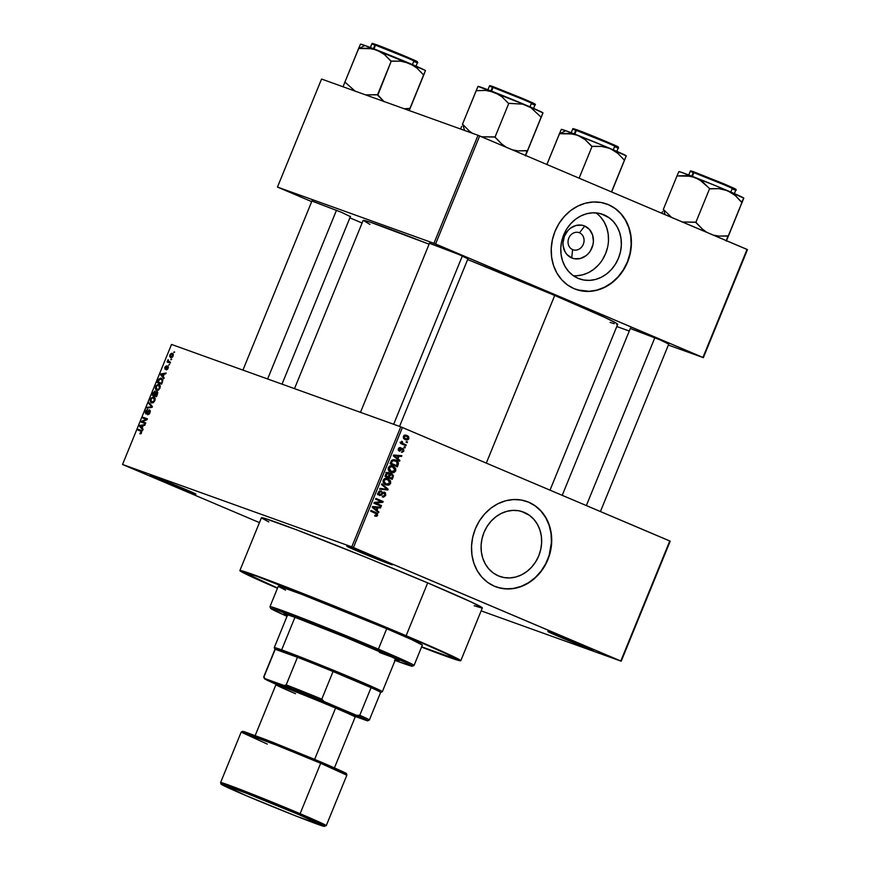 <?xml version="1.0" encoding="UTF-8"?>
<svg xmlns="http://www.w3.org/2000/svg" width="870" height="870" viewBox="0 0 870 870"><rect width="100%" height="100%" fill="white"/><g stroke="black" fill="none" stroke-linecap="round" stroke-linejoin="round"><path stroke-width="1.3" d="M559.127 636.677A24.643 0.598 22.2 0 1 547.85 631.489A24.643 0.598 22.2 0 1 582.171 644.953L547.882 631.566L580.627 645.464L593.427 650.064L582.171 644.953A24.643 0.598 22.2 0 1 593.46 650.107A24.643 0.598 22.2 0 1 582.139 646.062A24.643 0.598 22.2 0 1 559.127 636.677L559.997 635.894L559.127 636.677M161.592 480.729A24.643 0.598 22.2 0 1 150.314 475.542A24.643 0.598 22.2 0 1 184.636 489.005L150.336 475.618L186.887 491.006L195.88 494.116L184.636 489.005A24.643 0.598 22.2 0 1 195.924 494.16A24.643 0.598 22.2 0 1 184.603 490.114A24.643 0.598 22.2 0 1 161.592 480.729L162.451 479.946L161.592 480.729M358.092 551.352A24.643 0.598 22.2 0 1 346.815 546.175A24.643 0.598 22.2 0 1 381.136 559.638L346.836 546.251L383.398 561.629L392.381 564.739L381.136 559.638A24.643 0.598 22.2 0 1 392.424 564.793A24.643 0.598 22.2 0 1 381.103 560.737A24.643 0.598 22.2 0 1 358.092 551.352L358.951 550.579L358.092 551.352M579.474 232.801A9.081 7.873 109.8 0 0 568.795 238.13A9.081 7.873 109.8 0 0 572.623 249.603L571.699 257.922A17.226 14.942 -70.2 0 1 564.445 236.14A17.226 14.942 -70.2 0 1 584.716 226.037L579.474 232.801L578.757 232.54L579.474 232.801A9.081 7.873 -70.2 0 1 583.389 244.078A9.081 7.873 -70.2 0 1 572.982 249.744A9.081 7.873 -70.2 0 1 572.623 249.603A9.081 7.873 -70.2 0 1 568.708 238.336A9.081 7.873 -70.2 0 1 579.115 232.66A9.081 7.873 -70.2 0 1 579.474 232.801L584.716 226.037L589.479 229.495L592.535 234.846L593.416 241.273L592.97 244.6L590.436 250.821L588.435 253.475L586.032 255.693L580.442 258.477L574.515 258.76L571.699 257.922L566.936 254.475L565.152 251.995L563.151 245.982L562.999 242.686L564.445 236.14L567.979 230.485L570.383 228.266L575.973 225.482L581.899 225.21L584.716 226.037A17.226 14.942 -70.2 0 1 591.97 247.819A17.226 14.942 -70.2 0 1 571.699 257.922L572.623 249.603A9.081 7.873 109.8 0 0 583.302 244.285A9.081 7.873 109.8 0 0 579.474 232.801M604.019 214.868L601.279 213.889L609.109 217.75L613.513 221.73L617.058 226.678L619.592 232.388L621.039 238.641L621.332 245.199L620.462 251.821L618.461 258.227L615.416 264.197L611.425 269.493L606.651 273.909L601.279 277.269L595.515 279.455L589.588 280.368L583.705 279.999L578.115 278.335A34.289 29.754 -70.2 0 1 563.358 235.759A34.289 29.754 -70.2 0 1 602.66 214.335A34.289 29.754 -70.2 0 1 604.019 214.868A34.289 29.754 -70.2 0 1 618.777 257.455A34.289 29.754 -70.2 0 1 579.463 278.868A34.289 29.754 -70.2 0 1 578.115 278.335L573.015 275.464L568.61 271.473L565.076 266.535L562.531 260.826L561.085 254.562L560.791 248.004L561.661 241.392L563.662 234.976L566.718 229.006L570.709 223.72L575.483 219.305L580.845 215.945L586.608 213.759L592.546 212.835L598.419 213.204L604.019 214.868M575.831 289.362A45.392 39.389 109.8 0 0 627.77 260.902A45.392 39.389 109.8 0 0 608.206 204.591L608.456 204.678A45.392 39.389 -70.2 0 1 627.988 261.054A45.392 39.389 -70.2 0 1 575.951 289.405A45.392 39.389 -70.2 0 1 574.167 288.699L581.573 290.895L589.349 291.396L597.201 290.178L604.835 287.285L611.936 282.826L618.255 276.986L623.54 269.983L627.574 262.087L630.228 253.594L631.381 244.84L630.989 236.151L629.075 227.864L625.715 220.317L621.028 213.77L615.199 208.485L608.456 204.678L601.05 202.482L593.264 201.992L585.412 203.21L577.789 206.103L570.676 210.551L564.358 216.391L559.084 223.394L555.038 231.3L552.385 239.794L551.243 248.548L551.623 257.237L553.537 265.513L556.898 273.071L561.585 279.618L567.414 284.892L574.167 288.699A45.392 39.389 -70.2 0 1 554.625 232.333A45.392 39.389 -70.2 0 1 606.662 203.982A45.392 39.389 -70.2 0 1 608.456 204.678L608.206 204.591A45.392 39.389 109.8 0 0 606.531 203.928M498.412 575.896A34.289 29.754 -70.2 0 1 483.655 533.31A34.289 29.754 -70.2 0 1 522.957 511.886A34.289 29.754 -70.2 0 1 524.316 512.419L521.576 511.44L529.406 515.301L533.81 519.281L537.356 524.229L539.9 529.939L541.336 536.192L541.629 542.749L540.759 549.372L538.758 555.778L535.713 561.748L531.722 567.044L526.948 571.459L521.576 574.82L515.812 577.006L509.885 577.93L504.002 577.549L498.412 575.896L493.312 573.015L488.907 569.024L485.373 564.086L482.828 558.377L481.382 552.124L481.088 545.555L481.958 538.943L483.959 532.527L487.015 526.557L491.006 521.271L495.78 516.856L501.142 513.496L506.905 511.31L512.843 510.385L518.716 510.755L524.316 512.419A34.289 29.754 -70.2 0 1 539.074 555.006A34.289 29.754 -70.2 0 1 499.761 576.418A34.289 29.754 -70.2 0 1 498.412 575.896M496.128 586.913A45.392 39.389 109.8 0 0 548.067 558.453A45.392 39.389 109.8 0 0 528.503 502.142L528.753 502.229A45.392 39.389 -70.2 0 1 548.285 558.605A45.392 39.389 -70.2 0 1 496.259 586.956A45.392 39.389 -70.2 0 1 494.464 586.25L501.87 588.446L509.646 588.946L517.498 587.729L525.132 584.836L532.233 580.377L538.552 574.537L543.837 567.534L547.872 559.638L550.525 551.145L551.678 542.391L551.286 533.701L549.372 525.426L546.012 517.867L541.325 511.321L535.496 506.046L528.753 502.229L521.347 500.032L513.561 499.543L505.709 500.761L498.086 503.654L490.974 508.102L484.655 513.942L479.381 520.945L475.335 528.851L472.693 537.345L471.54 546.099L471.921 554.788L473.835 563.064L477.195 570.622L481.882 577.169L487.711 582.443L494.464 586.25A45.392 39.389 -70.2 0 1 474.933 529.884A45.392 39.389 -70.2 0 1 526.959 501.533A45.392 39.389 -70.2 0 1 528.753 502.229L528.503 502.142A45.392 39.389 109.8 0 0 526.828 501.49M630.326 328.436L659.917 339.811L631.25 328.871M429.497 243.198L459.088 254.584L430.411 243.643M311.96 200.959L341.551 212.334L312.874 201.394M277.519 588.153A114.764 2.784 22.2 0 1 244.133 572.242A114.764 2.784 22.2 0 1 404.006 634.948L440.894 651.01L456.402 658.731L450.747 657.589L421.591 646.954A114.764 2.784 22.2 0 0 456.587 658.938L456.587 658.938A114.764 2.784 22.2 0 0 404.006 634.948L323.433 601.779L264.317 578.811L246.982 572.808L244.252 572.569L277.519 588.153M460.785 660.732L482.339 607.923A119.31 2.893 -157.8 0 0 427.681 582.9L406.127 635.709A119.31 2.893 22.2 0 1 460.785 660.732A119.31 2.893 22.2 0 1 421.537 647.084L450.682 657.883L460.708 660.787L449.692 654.805L406.127 635.709L427.681 582.9L365.313 557.039L296.844 529.939L264.447 518.303L261.609 518.052L268.819 521.935M616.504 324.282L617.602 324.369L616.123 323.064L604.9 317.474L554.712 295.474L486.308 463.09L554.712 295.474L467.647 259.532A137.46 3.339 -157.8 0 1 554.712 295.474A137.46 3.339 -157.8 0 1 617.689 324.303L550.014 490.136M670.204 541.183L621.223 661.211L481.143 610.86L621.223 661.211L669.78 540.955L620.799 660.993L353.437 547.524L402.418 427.496L670.204 541.183M400.776 426.833L351.784 546.871L122.54 464.471L171.52 344.433L400.776 426.833L669.78 540.955L621.223 661.211L351.784 546.871L353.437 547.524L402.418 427.496L400.776 426.833L171.52 344.433L122.54 464.471L351.784 546.871L400.776 426.833M173.097 356.08L173.239 354.144L171.597 353.274L170.139 354.416L169.65 356.45L170.901 357.711L172.532 357.026L173.097 356.08L172.336 353.361L169.9 354.927L170.629 357.624L173.097 356.08M170.476 362.333L168.301 361.387L168.171 359.625L167.083 361.985L170.172 363.094L170.476 362.333L167.703 360.289L167.888 361.398L167.083 361.985L170.172 363.094L170.476 362.333M168.084 368.347L168.367 366.879L167.66 366.096L165.169 368.336L166.485 365.77L164.745 367.575L165.246 369.304L167.703 366.988L166.333 369.848L167.442 369.402L167.671 368.13L166.333 369.848L168.084 368.347L167.845 366.139L165.3 368.478L166.485 365.77L164.876 367.227L165.05 369.261L167.247 367.031L168.095 368.314M162.483 381.919L162.723 379.32L160.526 378.113L158.851 379.189L157.329 382.626L161.57 384.159L162.483 381.919L161.516 378.254L158.775 379.309L157.329 382.626L161.57 384.159L162.483 381.919M157.416 394.338L157.546 391.87L155.654 392.229L154.621 391.076L152.207 395.176L156.448 396.698L157.416 394.338L157.122 391.565L155.654 392.229L155.099 391.087L153.174 392.805L152.207 395.176L156.448 396.698L157.416 394.349M152.413 406.594L149.151 402.669L148.824 403.473L151.75 406.834L147.258 407.29L146.943 408.084L152.109 407.345L152.413 406.594L149.151 402.669L148.824 403.473L151.75 406.834L147.258 407.29L146.943 408.084L152.109 407.345L152.413 406.594M145.768 422.896L142.365 421.667L147.073 419.677L147.411 418.851L143.169 417.328L142.854 418.089L146.258 419.318L141.538 421.319L141.212 422.135L145.453 423.657L145.768 422.896L141.538 421.319L141.212 422.135L145.453 423.657L145.768 422.896M141.07 433.695L141.973 430.965L138.265 429.334L137.96 430.095L141.397 431.455L139.863 433.782L141.07 433.695L141.386 432.39L139.863 433.782L141.07 433.695M143.148 429.291L142.158 428.181L143.235 425.539L144.768 425.332L145.094 424.527L139.852 425.441L139.526 426.246L142.821 430.095L143.148 429.291L142.158 428.181L143.235 425.539L144.768 425.332L145.094 424.527L139.852 425.441L139.526 426.246L142.821 430.095L143.148 429.291M149.966 412.739L150.336 410.89L149.379 409.868L146.747 413.022L145.921 412.956L147.508 409.422L146.029 410.412L145.225 412.848L146.301 413.924L149.401 410.683L149.422 412.685L147.498 414.762L149.281 413.968L149.966 412.739L149.705 409.922L146.127 413.141L146.986 413.5L146.16 413.152L146.062 411.466L147.759 409.476L145.562 411.314L145.834 413.902L149.401 410.683L149.499 412.5L147.498 414.762L149.966 412.739M153.294 402.712L155.208 399.123L154.61 397.481L153.098 396.905L151.054 398.177L150.151 400.994L151.173 402.777L153.294 402.712L154.86 400.765L155.099 398.34L153.892 397.035L150.51 399.189L151.532 402.94L153.294 402.712M158.416 390.162L160.33 386.584L159.732 384.931L158.22 384.355L156.176 385.627L155.273 388.444L156.295 390.238L158.416 390.162L159.982 388.216L160.221 385.791L159.014 384.486L155.621 386.639L156.654 390.391L158.416 390.162M164.169 377.787L163.168 376.677L164.245 374.035L165.789 373.828L166.116 373.023L160.874 373.937L160.548 374.742L163.843 378.591L164.169 377.787L163.168 376.677L164.245 374.035L165.789 373.828L166.116 373.023L160.874 373.937L160.548 374.742L163.843 378.591L164.169 377.787M169.585 364.508L168.671 365.063L169.574 364.552M171.727 359.277L170.803 359.821L171.727 359.277M174.663 352.078L173.75 352.622L174.663 352.078M259.445 522.609L122.54 464.471L259.445 522.609M407.464 441.927L406.431 441.492L406.116 442.254L407.16 442.689L407.464 441.927L406.431 441.492L406.116 442.254L407.16 442.689L407.464 441.927M405.333 447.169L404.289 446.723L403.984 447.484L405.018 447.93L405.333 447.169L404.289 446.723L403.984 447.484L405.018 447.93L405.333 447.169M399.917 460.437L398.014 458.86L399.091 456.217L401.527 456.478L401.853 455.673L393.61 455.032L393.283 455.837L399.591 461.241L399.917 460.437L397.742 459.664L399.917 460.437L398.014 458.86L399.091 456.217L401.527 456.478L401.853 455.673L393.61 455.032L393.283 455.837L399.591 461.241L399.917 460.437M388.64 470.583L393.729 472.595L395.763 470.887L394.893 470.572L395.763 470.887L395.546 468.223L393.849 467.614L395.546 468.223L393.251 466.363C391.293 465.374 389.651 465.831 388.324 467.723C387.933 470.061 388.803 471.583 390.935 472.29L394.045 472.508L395.763 470.887L395.698 468.517L393.588 466.516L390.565 465.95L388.488 467.364L388.694 470.648L391.261 472.421L393.729 472.595L389.988 471.812M384.181 483.383L388.607 485.145L390.641 483.437L389.771 483.122L390.641 483.437L390.423 480.773L388.727 480.164L390.423 480.773L388.129 478.913C386.171 477.924 384.529 478.38 383.202 480.273C382.822 482.611 383.692 484.133 385.812 484.84L388.923 485.058L390.641 483.437L390.576 481.066L388.466 479.065L385.453 478.5L383.583 479.587L382.974 481.36L383.572 483.198L386.139 484.971L388.607 485.145L384.866 484.362M384.616 492.148L382.419 492.572L380.527 494.736L378.113 494.095L379.69 494.66L379.113 492.735L378.243 492.42L381.136 491.822L379.233 491.137L381.136 491.822L381.354 491.017L378.254 492.398L379.353 495.411L384.322 492.909L384.931 494.986L382.267 496.911L385.747 495.411L385.366 492.648L382.92 492.181L380.092 494.78L379.005 493.018L381.354 491.017L379.581 490.963L378.363 492.159L378.167 494.236L379.722 495.541L381.277 495.215L383.376 492.931L384.681 493.127L384.507 495.672L382.485 496.107L382.267 496.911L383.529 497.14L385.747 495.411L384.877 495.106L385.747 495.411L384.475 492.083M378.896 511.941L376.993 510.364L378.08 507.721L380.516 507.982L380.842 507.177L372.588 506.536L372.262 507.34L378.57 512.745L378.896 511.941L376.721 511.168L378.896 511.941L376.993 510.364L378.08 507.721L380.516 507.982L380.842 507.177L372.588 506.536L372.262 507.34L378.57 512.745L378.896 511.941M374.709 515.975L377.243 515.91L377.406 513.463L371.001 510.429L370.685 511.19L376.764 514.039L376.558 515.236L374.926 515.17L374.709 515.975L376.514 516.291L374.807 515.606L376.645 516.258L377.645 515.279L375.927 512.517L371.001 510.429L370.685 511.19L376.601 513.833L376.808 514.888L374.926 515.17L375.013 516.095M381.506 505.546L375.699 503.077L382.822 502.327L383.159 501.512L375.905 498.423L375.59 499.195L381.408 501.664L374.274 502.414L373.937 503.23L381.19 506.307L381.506 505.546L379.081 504.676L378.82 505.307L379.081 504.676L381.506 505.546L375.699 503.077L382.822 502.327L383.159 501.512L375.905 498.423L375.59 499.195L381.408 501.664L374.274 502.414L373.937 503.23L381.19 506.307L381.506 505.546M388.161 489.244L381.887 483.774L381.56 484.568L387.139 489.31L379.994 488.385L379.679 489.179L387.857 489.995L388.161 489.244L386.193 488.538L388.161 489.244L381.887 483.774L381.56 484.568L387.139 489.31L379.994 488.385L379.679 489.179L387.857 489.995L388.161 489.244M391.978 473.758L389.771 474.052L388.368 472.497L385.91 473.9L384.942 476.281L392.196 479.359L393.457 475.727L391.978 473.758L389.771 474.052L388.803 472.682L387.019 472.573L384.942 476.281L392.196 479.359L393.164 476.988L392.294 476.673L393.164 476.988L391.772 473.682M395.741 460.121L391.565 460.437L390.064 463.732L397.318 466.809L398.34 462.329L396.948 460.774L394.099 459.654L391.663 460.328L390.064 463.732L397.318 466.809L398.232 464.569L397.362 464.254L398.232 464.569C398.71 462.274 397.884 460.796 395.741 460.121L395.284 459.947M402.919 448.441L399.395 450.279L398.21 449.855L399.395 450.279L398.384 448.746L400.407 448.409L398.96 447.887L400.407 448.409L400.624 447.604L398.395 448.735L399.189 451.095L401.581 449.888L400.559 449.518L402.179 449.257L401.092 448.866L402.734 449.268L403.136 450.649L401.418 452.161L403.865 451.019L403.528 448.833L401.81 448.333L399.667 450.323L399.091 449.203L400.624 447.604L399.319 447.637L398.329 448.909L398.286 450.16L399.515 451.193L402.179 449.257L403.049 449.475L403.027 450.867L401.418 452.161L402.321 452.259L403.865 451.019L403.093 450.736L403.865 451.019L402.767 448.387M406.225 444.983L402.701 443.395L402.462 441.721L401.331 441.601L401.788 443.102L400.95 442.743L400.635 443.504L405.909 445.744L406.225 444.983L403.8 444.113L403.539 444.744L403.8 444.113L406.225 444.983L402.462 443.221L401.799 441.188L401.222 441.797L401.788 443.102L400.95 442.743L400.635 443.504L405.909 445.744L406.225 444.983M406.953 435.435L403.408 436.435L405.279 439.72L408.878 438.752L408.617 436.609L406.953 435.435L404.778 435.185L403.365 436.566L403.658 438.545L405.507 439.807L407.736 439.905L408.878 438.752L406.638 435.315M478.021 135.285L433.945 243.317L277.465 187.072L321.552 79.05L478.021 135.285L747.036 249.407L702.949 357.439L435.587 243.97L479.664 135.948L747.461 249.636L703.373 357.657L668.356 345.075L703.373 357.657L747.036 249.407L703.373 357.657L433.945 243.317L435.587 243.97L479.664 135.948L478.021 135.285L321.552 79.05L277.465 187.072L433.945 243.317L478.021 135.285M362.094 223.024L349.881 217.848L362.094 223.024M311.678 201.633L277.465 187.072L311.678 201.633M629.271 331.024L616.786 326.533L629.271 331.024M350.382 216.63L341.551 212.334L350.382 216.63M467.919 258.879L459.088 254.584L467.919 258.879M668.747 344.107L659.917 339.811L668.747 344.107M610.066 322.389L614.198 323.683M294.506 388.64L363.149 220.425A137.46 3.339 -157.8 0 1 429.084 244.198L370.142 222.133L363.236 220.36L369.935 224.395M474.139 605.727L481.317 607.891M482.263 607.978L471.246 601.996L427.681 582.9A119.31 2.893 -157.8 0 0 261.424 517.759L239.87 570.579A119.31 2.893 22.2 0 1 406.127 635.709L332.982 605.487L260.913 577.354L242.893 571.111L239.946 570.513L241.229 571.655L277.465 588.283A119.31 2.893 22.2 0 1 239.87 570.579M497.857 587.467L505.481 588.827L513.343 588.457L521.119 586.391L528.525 582.704L535.267 577.539L541.096 571.079L545.784 563.586L549.144 555.354L551.439 542.304L551.047 533.614L549.133 525.339L545.773 517.78L541.086 511.234L535.257 505.959L528.503 502.142M577.56 289.917L589.11 291.309L596.961 290.091L604.585 287.198L611.697 282.739L618.015 276.899L623.29 269.896L627.335 262L629.978 253.507L631.131 244.753L630.75 236.064L628.836 227.777L625.476 220.23L620.788 213.683L614.959 208.398L608.206 204.591M573.352 275.692A34.289 29.754 109.8 0 0 606.205 252.05A34.289 29.754 109.8 0 0 595.928 212.889L596.254 213.128M576.723 275.757L582.661 274.833L588.424 272.647L593.797 269.287L598.56 264.871M602.551 259.575L605.607 253.605L607.608 247.2M608.478 240.577L608.184 234.019L606.738 227.766L604.193 222.057L600.659 217.108M375.318 513.191L370.946 510.57L375.927 512.517L373.502 511.647L375.296 513.148M376.775 514.964L377.645 515.279L376.775 514.964M378.146 506.971L380.516 507.982L375.568 507.058L378.146 506.971M374.916 509.613L376.993 510.364L374.916 509.613M372.588 506.547L374.698 506.753L372.588 506.547L374.872 507.406L372.577 506.579M374.448 507.362L377.123 507.623L374.698 506.753L377.123 507.623L376.253 509.744L372.436 506.927L377.123 507.623L376.253 509.744L374.209 509.015L376.253 509.744L373.208 507.21L374.448 507.373M375.84 498.564L383.159 501.512L380.723 500.631L380.473 501.261L380.723 500.631L375.84 498.564M381.06 501.696L382.822 502.327L381.06 501.696M374.22 502.545L375.699 503.077L374.22 502.545M374.198 502.599L379.081 504.676L374.198 502.599M384.159 492.855L382.702 492.333M381.799 492.007L384.322 492.909M380.527 494.736L379.69 494.66M377.689 494.715L378.852 494.334M385.443 489.07L387.857 489.995L379.918 488.57L385.443 489.07M385.704 478.043L387.998 479.903M384.747 484.351L386.497 484.177M387.889 479.74L386.367 478.369M384.507 478.511L385.16 478.707M385.366 478.794L389.14 480.49L389.89 482.796L388.629 484.242L386.139 484.079L383.181 480.316L384.051 480.621L386.019 479.294L384.583 478.772L387.792 479.664L389.793 483.078L386.139 484.079L384.29 483.415M390.097 477.673L389.825 478.348L390.097 477.673M390.554 473.595L390.935 474.259M391.021 474.596L390.325 473.367M387.324 473.052L387.074 472.464M386.693 476.281L389.227 477.358L386.693 476.281M385.845 475.923L388.27 476.793L385.236 475.564L386.095 475.868L386.639 474.541L385.78 474.237L386.639 474.541L388.401 473.389L389.107 474.531L388.27 476.793L385.845 475.923M385.856 472.475L388.944 473.802L388.846 475.357L389.727 475.651L388.857 475.335L388.27 476.793L386.095 475.868L387.172 473.552L388.401 473.389M388.205 473.323L386.671 472.769M391.652 478.228L389.118 477.151L389.727 475.651L391.674 474.531L392.555 475.781L391.652 478.228L389.118 477.151L391.087 474.389L392.544 475.564L391.652 478.228M391.478 474.454L389.934 473.9M390.826 465.493L393.12 467.353M389.869 471.801L391.62 471.627M393.012 467.19L391.489 465.82M389.629 465.961L390.282 466.157M390.489 466.244L394.251 467.94L394.915 470.529L393.24 471.844L391.261 471.529L389.173 468.071L391.141 466.744L392.914 467.114L394.915 470.529L391.261 471.529L388.585 470.55M391.261 471.529L389.488 470.311L389.173 468.071L388.303 467.766L389.173 468.071L391.141 466.744L389.706 466.233L392.914 467.114M388.836 470.659L389.412 470.866M395.219 465.124L394.947 465.798L395.219 465.124M394.132 459.654L397.068 461.937L396.774 465.678L390.358 463.014L391.217 463.329L391.772 461.97L390.902 461.665L391.772 461.97L392.359 460.948L391.435 460.611L395.415 460.882L397.612 463.025L396.774 465.678L390.315 463.101L396.774 465.678L391.217 463.329L392.707 460.687L395.643 460.98M395.741 461.133L393.936 459.545M394.643 461.067L392.99 460.012M399.156 455.467L401.527 456.478L396.579 455.554L399.156 455.467M395.937 458.109L398.014 458.86L395.937 458.109M393.599 455.043L395.719 455.249L393.599 455.043M395.458 455.858L393.588 455.075L398.145 456.119L395.719 455.249L398.145 456.119L397.275 458.24L393.447 455.423L398.145 456.119L397.275 458.24L395.23 457.511L397.275 458.24L394.219 455.706L395.469 455.858M402.636 449.235L401.233 448.724M402.179 449.257L402.734 449.268M401.635 449.355L401.342 448.235M400.929 442.797L401.788 443.102L400.929 442.797M401.516 441.384L402.462 441.721L401.516 441.384M401.19 441.895L402.147 442.232L401.19 441.895M401.614 442.917L402.462 443.221L401.614 442.917M400.037 442.351L403.484 443.82L400.787 442.83M405.496 435.087L406.41 436.109M406.453 436.207L405.431 435.043M405.583 438.948L403.386 436.49L406.692 436.229L408.128 438.404L405.583 438.948L404.093 436.957L404.985 436.011L406.366 436.098L408.041 437.295L407.638 439.013L403.419 438.186M404.006 435.25L406.692 436.229M386.139 484.079L384.072 482.382L384.051 480.621L385.432 479.381L387.792 479.664M389.129 473.617L391.674 474.531M392.609 459.86L395.415 460.882M141.31 433.51L140.124 432.999L141.31 433.51M141.397 431.455L141.386 432.39L141.147 430.367L138.265 429.334L137.96 430.095L140.875 431.139M141.908 430.878L138.265 429.334L141.908 430.878M141.081 426.898L139.526 426.246L141.081 426.898M140.875 425.876L139.852 425.441L140.875 425.876M141.767 427.746L140.157 425.941L143.115 425.821L142.245 427.942L140.157 425.941L142.626 425.615L141.767 427.746M145.453 423.657L145.681 423.081L142.365 421.667L147.073 419.677L146.258 419.318L141.538 421.319L145.692 423.081L145.453 423.657M142.854 418.089L147.084 419.666L147.313 419.09L143.169 417.328L142.854 418.089M147.411 418.851L143.169 417.328L147.313 419.09L147.073 419.666L147.411 418.851M148.835 414.435L147.759 413.979L148.835 414.435M150.347 411.086L149.422 410.694L150.347 411.086M146.16 413.152L146.986 413.5M148.574 407.845L147.258 407.29L148.574 407.845M152.032 407.356L150.956 406.899L152.032 407.356M152.348 406.747L151.217 406.268L152.348 406.747M150.358 404.126L148.824 403.473L150.358 404.126M153.566 397.797L154.849 400.798L152.435 402.288L151.075 401.679L150.738 400.504L151.684 398.297L153.566 397.797L154.36 400.591L151.858 402.179L153.218 402.756L151.858 402.179L150.51 399.189L152.467 397.775L155.132 398.46L153.783 397.884M156.448 396.698L156.676 396.144L156.448 396.698M154.284 395.045L156.676 396.144L153.011 394.588L154.86 391.881L155.654 392.218L154.86 391.881L155.708 393.033L155.154 392.794L155.349 393.816L154.284 395.045L156.709 396.078L153.011 394.588L154.784 391.859L154.284 395.045M157.198 393.327L156.807 392.326L156.263 395.763L154.773 395.23L156.045 392.566L157.829 392.762L156.839 392.337L156.752 395.97L154.773 395.23L156.72 396.046L154.773 395.23L156.861 392.348M156.111 386.846L157.59 385.225L158.688 385.247L159.971 388.248L156.97 389.629L156.002 388.836L156.611 385.976L158.688 385.247L159.482 388.042L158.209 389.564L156.97 389.629L156.121 386.813M158.34 390.217L156.97 389.629M161.57 384.148L161.798 383.594L161.57 384.148M158.688 380.69L159.221 379.635L161.2 379.015L162.907 380.027L162.114 379.69L162.429 382.039L161.385 383.213L158.133 382.039L161.798 383.594L158.133 382.039L159.754 379.124L162.114 379.69L161.874 383.42L158.133 382.039L158.688 380.69M161.2 379.015L162.114 379.69M162.092 375.394L160.548 374.742L162.092 375.394M161.896 374.372L160.874 373.937L161.896 374.372M162.777 376.231L161.178 374.437L164.136 374.317L163.266 376.438L161.178 374.437L163.647 374.111L162.777 376.231M167.431 369.424L166.594 369.065L167.431 369.424M168.367 367.249L167.605 366.933L168.367 367.249M166.05 368.793L165.3 368.478L166.05 368.793M166.224 368.565L165.659 368.325L166.224 368.565M166.746 367.749L166.192 367.521L166.746 367.749M170.411 362.507L167.388 361.224L170.411 362.507M170.422 362.475L167.888 361.398L170.422 362.475M168.171 359.625L168.247 360.517L168.171 359.625M168.878 361.757L168.301 361.387M171.716 359.31L171.118 359.06L171.716 359.31M170.933 356.863L169.9 354.927L172.053 354.133L173.358 354.688L172.206 354.199L172.662 355.895L170.846 356.83L172.162 357.385L170.933 356.863L170.324 355.101L172.053 354.133L172.662 355.895L170.933 356.863L172.162 357.385M174.652 352.111L174.054 351.861L174.652 352.111M151.858 402.179L153.207 402.767M398.547 632.979L403.06 634.752L398.547 632.979M287.285 615.699A62.248 1.512 22.2 0 1 283.881 613.741A62.248 1.512 22.2 0 1 370.62 647.726A62.248 1.512 22.2 0 1 399.145 660.776A62.248 1.512 22.2 0 1 395.339 659.797L399.047 660.624L390.63 656.437L343.737 636.535L294.865 617.276L284.414 613.752L287.448 615.775M285.534 590.121L278.411 586.445L280.271 586.608L301.39 594.199L386.715 628.738L378.396 649.14A77.811 1.892 -157.8 0 0 305.718 619.494A77.811 1.892 -157.8 0 0 269.961 606.716L270.679 608.402A76.506 1.86 22.2 0 1 305.827 620.973A76.506 1.86 22.2 0 1 377.297 650.118L378.396 649.14L386.715 628.738A77.811 1.892 -157.8 0 0 278.291 586.25L269.961 606.662A77.811 1.892 22.2 0 1 378.396 649.14A77.811 1.892 22.2 0 1 414.044 665.463L422.363 645.051A77.811 1.892 -157.8 0 0 386.715 628.738L411.727 639.624L422.32 645.094M394.501 660.199L411.695 666.148L405.235 662.364L337.299 633.534L277.16 610.174L271.331 608.369L270.722 608.315L271.549 609.043L287.024 616.319A76.506 1.86 22.2 0 1 270.679 608.402M402.179 634.295L402.179 634.295A110.871 2.697 22.2 0 1 452.987 657.546A110.871 2.697 22.2 0 1 421.645 646.823L450.171 657.046L452.813 657.274L446.625 653.914L410.618 637.884L354.297 614.361L257.074 576.408L248.624 573.787L247.743 573.711L248.94 574.765L277.563 588.033A110.871 2.697 22.2 0 1 247.667 573.765A110.871 2.697 22.2 0 1 402.179 634.295M391.728 656.937A58.355 1.414 22.2 0 1 379.44 652.435M412.315 666.202L414 665.496A77.811 1.892 -157.8 0 0 378.396 649.14L377.297 650.118A76.506 1.86 22.2 0 1 412.315 666.202A76.506 1.86 22.2 0 1 395.089 660.417M391.087 656.719L388.64 655.85M661.809 213.237L662.461 211.595L661.809 213.237M663.277 209.55L676.99 175.925L690.932 176.229L699.219 179.459L709.974 188.855L719.077 188.649L727.733 190.758L735.324 195.554L741.958 202.449L743.807 198.121L728.027 237.01L743.807 198.121L715.76 185.756L681.384 172.303L678.839 171.607L676.99 175.936L678.861 171.597A35.083 0.848 -157.8 0 1 695.25 177.513L702.862 182.037L709.594 188.692L695.869 222.307L709.594 188.692L719.077 188.649L727.733 190.758A35.083 0.848 -157.8 0 0 695.25 177.513L686.495 175.642L676.99 175.925L663.277 209.55A40.27 0.979 22.2 0 1 663.473 209.616A40.27 0.979 -157.8 0 0 663.277 209.55L663.669 209.692A40.27 0.979 -157.8 0 0 663.473 209.616L665.148 214.662L663.473 209.616A40.27 0.979 22.2 0 1 663.669 209.692L663.277 209.54M734.139 194.173L735.803 190.095A24.643 0.598 -157.8 0 0 719.066 182.646A24.643 0.598 -157.8 0 0 693.303 172.434L691.78 176.164L693.303 172.434A24.643 0.598 -157.8 0 0 690.182 171.477L693.303 172.434A0.783 0.674 -70.2 0 1 694.216 171.977L733.16 187.898M728.027 236.999L726.298 241.099L728.027 237.01M726.341 240.859L741.958 202.438L728.244 236.042L718.761 236.085L713.324 235.107L718.761 236.085L727.864 235.879A40.27 0.979 22.2 0 1 728.244 236.053A40.27 0.979 -157.8 0 0 727.864 235.879L726.341 240.859M707.049 232.442L702.514 229.191L695.869 222.307L681.928 222.002L695.478 222.154A40.27 0.979 22.2 0 1 696.261 222.47A40.27 0.979 -157.8 0 0 695.478 222.154L702.514 229.191L707.038 232.442M671.51 217.359L663.669 209.692L671.51 217.359M689.257 176.034L688.551 175.62M733.932 194.173L732.888 193.869M691.4 171.053L694.216 171.977A0.783 0.674 109.8 0 0 693.303 172.434L724.514 184.929C736.531 190.171 739.25 191.574 732.681 189.138L735.803 190.095C736.803 189.801 735.835 189.029 732.899 187.779L694.184 171.956C687.42 169.965 692.313 171.205 690.182 171.477L688.518 175.555M735.335 189.018L733.399 188.529M732.355 188.159C738.717 190.508 736.074 189.149 724.449 184.07L694.216 171.977M743.807 198.099L743.817 198.11A35.083 0.848 -157.8 0 0 743.807 198.099A35.083 0.848 -157.8 0 0 727.733 190.758L735.324 195.554L741.577 202.264L743.698 198.349M654.86 337.69L586.358 505.557L654.86 337.69M393.653 424.277L462.34 255.976L393.653 424.277M267.623 378.983L336.494 210.214L267.623 378.983M274.974 649.346A57.061 1.381 22.2 0 1 275.224 649.281A57.061 1.381 22.2 0 1 282.195 651.521L281.652 649.879A58.355 1.414 -157.8 0 0 274.257 647.661L274.974 649.346M287.676 614.72L274.257 647.617A58.355 1.414 22.2 0 1 281.652 649.879L294.941 617.308L281.652 649.879A58.355 1.414 22.2 0 1 342.682 674.065A58.355 1.414 22.2 0 1 382.321 691.715L395.741 658.818M380.592 692.455L382.289 691.737A58.355 1.414 -157.8 0 0 343.313 674.326A58.355 1.414 -157.8 0 0 281.652 649.879L282.195 651.521A57.061 1.381 22.2 0 1 297.464 657.274L286.197 684.875L284.164 685.527L265.024 678.643L263.958 676.893L275.224 649.281L297.464 657.274A57.061 1.381 22.2 0 1 333.058 671.52L371.055 687.648L333.058 671.52A57.061 1.381 22.2 0 1 371.055 687.648A57.061 1.381 22.2 0 1 380.592 692.455A57.061 1.381 22.2 0 1 380.364 692.455M275.431 684.016L275.431 684.016A55.767 1.348 22.2 0 1 264.415 678.643A55.767 1.348 22.2 0 1 265.024 678.643L275.431 684.016M367.64 720.773L369.326 720.055A57.061 1.381 -157.8 0 0 359.788 715.26A57.061 1.381 22.2 0 1 369.358 720.034L380.625 692.422A57.061 1.381 -157.8 0 0 371.055 687.648L359.788 715.26L356.656 715.336A55.767 1.348 22.2 0 1 367.64 720.773A55.767 1.348 22.2 0 1 367.064 720.708L355.971 716.717L367.064 720.708L362.29 717.88L323.944 701.459L321.791 699.132L333.058 671.52L371.055 687.648L359.788 715.26L356.656 715.336L302.967 692.933L265.024 678.643L263.958 676.893L275.224 649.281A57.061 1.381 -157.8 0 0 274.963 649.314L263.697 676.914A57.061 1.381 22.2 0 1 263.958 676.893A57.061 1.381 -157.8 0 0 263.708 676.958L264.415 678.643M333.058 671.52A57.061 1.381 -157.8 0 0 297.464 657.274L286.197 684.875A57.061 1.381 22.2 0 1 321.791 699.132L333.058 671.52M321.791 699.132A57.061 1.381 -157.8 0 0 286.197 684.875L284.164 685.527A55.767 1.348 22.2 0 1 323.944 701.459L321.791 699.132M241.164 732.127L242.676 731.289L266.079 739.685L320.584 761.87A1.294 0.642 113 0 1 320.682 763.284A1.294 0.642 -67 0 0 320.584 761.87C356.591 777.432 343.465 772.538 346.554 773.811L346.825 775.246L326.25 825.663L300.106 813.689A1.294 0.642 113 0 1 299.019 814.679C313.091 820.584 336.19 830.893 317.496 824.216C297.583 817.017 258.847 801.085 246.852 795.93L295.495 815.821L324.532 826.402L299.019 814.679L245.927 793.038L221.339 784.207L246.852 795.93C232.768 790.025 209.681 779.716 228.375 786.393C248.287 793.592 287.024 809.524 299.019 814.679A1.294 0.642 -67 0 0 300.106 813.689A57.061 1.381 22.2 0 1 326.25 825.663L323.618 826.261C317.746 824.836 275.54 808.143 246.841 795.919L227.342 787.393L221.056 784.164L220.599 782.543A57.061 1.381 22.2 0 1 300.106 813.689L320.682 763.284L346.825 775.246A57.061 1.381 -157.8 0 0 320.682 763.284L300.106 813.689L255.921 795.55L220.599 782.543L241.164 732.127L276.497 745.144L320.682 763.284A57.061 1.381 -157.8 0 0 241.164 732.127L267.308 744.1M340.246 771.831L341.692 771.146L320.562 761.859L265.774 739.565L244.111 731.626L248.265 734.291M334.113 768.656L355.178 717.043L356.841 716.358A44.087 1.066 -157.8 0 0 336.657 707.082L335.57 708.071A42.793 1.044 22.2 0 1 355.156 717.065A42.793 1.044 -157.8 0 0 335.57 708.071L314.635 759.358L335.57 708.071A42.793 1.044 -157.8 0 0 275.931 684.701L254.867 736.324M341.388 772.223L344.705 773.31M344.433 772.484L324.804 763.675M316.071 759.967L271.929 741.969L244.274 731.67M244.535 732.486L248.048 734.193M275.725 683.418L283 685.516L313.613 697.533L345.999 711.105L356.482 716.325M353.122 715.281L349.087 713.824M283.511 687.104L277.748 684.462M336.657 707.082A44.087 1.066 -157.8 0 0 295.474 690.291A44.087 1.066 -157.8 0 0 275.224 683.048L275.931 684.733A42.793 1.044 22.2 0 1 295.593 691.77A42.793 1.044 22.2 0 1 335.57 708.071L336.657 707.082M295.539 693.684A42.793 1.044 22.2 0 1 275.931 684.733M573.395 133.98L577.713 135.263A35.083 0.848 -157.8 0 0 565.75 130.718L559.66 133.762L565.75 130.718L561.302 129.369L559.453 133.697L568.958 133.393L577.713 135.263L585.325 139.787L592.057 146.454L579.115 178.143L592.057 146.454L601.54 146.41L610.196 148.52L617.787 153.305L624.421 160.2L626.269 155.871L611.643 191.955L626.269 155.871L602.377 145.236L565.75 130.718A35.083 0.848 -157.8 0 0 561.324 129.347L546.893 164.474L559.453 133.686L573.395 133.98M575.766 130.185L606.977 142.68C618.994 147.922 621.713 149.325 615.144 146.899L618.265 147.846A24.643 0.598 -157.8 0 0 601.529 140.396A24.643 0.598 -157.8 0 0 575.766 130.185L574.243 133.915L575.766 130.185A24.643 0.598 -157.8 0 0 572.645 129.228L575.766 130.185A0.783 0.674 -70.2 0 1 576.647 129.717A0.783 0.674 109.8 0 0 575.766 130.185M614.818 145.91C621.18 148.27 618.537 146.91 606.912 141.832L576.679 129.728A0.783 0.674 109.8 0 0 576.647 129.717A0.783 0.674 -70.2 0 1 576.679 129.728M611.49 191.889L624.421 160.189L611.49 191.889M616.395 151.924L615.351 151.619M571.721 133.784L571.014 133.371M579.224 130.663L615.623 145.649M617.798 146.78L615.862 146.28M573.863 128.803L574.874 129.097M626.269 155.85L626.28 155.86A35.083 0.848 -157.8 0 0 626.269 155.85A35.083 0.848 -157.8 0 0 610.196 148.52A35.083 0.848 -157.8 0 0 577.713 135.263L585.325 139.787L591.665 146.301L601.54 146.41L610.196 148.52L617.787 153.305L624.421 160.2L626.161 156.1M460.98 127.999L461.622 126.367L460.98 127.999M462.438 124.323L476.162 90.698L485.656 90.415L494.421 92.274L502.033 96.809L508.363 103.312L522.653 104.139L530.885 107.63L541.129 117.211L542.978 112.893L527.187 151.782L542.978 112.893L526.905 105.531L478.011 86.38L462.438 124.323A40.27 0.979 22.2 0 1 462.633 124.388A40.27 0.979 -157.8 0 0 462.438 124.323L462.84 124.453A40.27 0.979 -157.8 0 0 462.633 124.388L464.667 130.489L462.633 124.388A40.27 0.979 22.2 0 1 462.84 124.453L462.448 124.301M533.31 108.946L534.974 104.868A24.643 0.598 -157.8 0 0 518.237 97.407A24.643 0.598 -157.8 0 0 492.474 87.196L490.952 90.926L492.474 87.196A24.643 0.598 -157.8 0 0 489.342 86.25L492.474 87.196A0.783 0.674 -70.2 0 1 493.388 86.739L532.32 102.66M527.198 151.772L525.458 155.871L527.198 151.772M525.513 155.632L541.129 117.2L527.416 150.814L517.922 150.858L512.484 149.868L517.922 150.858L527.024 150.651A40.27 0.979 22.2 0 1 527.416 150.825A40.27 0.979 -157.8 0 0 527.024 150.651L525.513 155.632M506.209 147.204L501.685 143.952L495.041 137.069L508.754 103.465L495.041 137.069L481.099 136.775L494.649 136.916A40.27 0.979 22.2 0 1 495.432 137.242A40.27 0.979 -157.8 0 0 494.649 136.916L501.685 143.952L506.209 147.204M472.812 133.534L469.169 130.968L462.84 124.453L469.169 130.968L472.812 133.534M542.673 112.882L542.978 112.893A35.083 0.848 -157.8 0 0 542.978 112.872A35.083 0.848 -157.8 0 0 526.905 105.531A35.083 0.848 -157.8 0 0 494.421 92.274A35.083 0.848 -157.8 0 0 478.032 86.358L478.032 86.358M488.418 90.795L487.722 90.382M533.092 108.935L532.048 108.641M490.56 85.825L493.388 86.739A0.783 0.674 109.8 0 0 492.474 87.196L523.686 99.691C535.692 104.944 538.41 106.347 531.853 103.911L534.974 104.868C535.974 104.563 535.006 103.791 532.07 102.54L493.355 86.728C486.591 84.738 491.474 85.978 489.342 86.25L487.678 90.328M534.506 103.791L532.56 103.291M531.516 102.921C537.877 105.281 535.246 103.921 523.61 98.843L493.388 86.739M478.011 86.38L476.162 90.708L485.656 90.415L494.421 92.274L502.033 96.809L508.363 103.312L522.653 104.139L530.885 107.63L541.129 117.211L542.858 113.122M409.661 109.522L423.375 75.929L409.65 109.533M372.567 48.753L376.884 50.036A35.083 0.848 -157.8 0 0 364.921 45.49L358.821 48.524L364.921 45.49L360.474 44.142L358.625 48.459L368.119 48.165L376.884 50.036L384.496 54.56L391.217 61.215L377.504 94.83L365.596 94.873L377.112 94.678A40.27 0.979 22.2 0 1 377.895 94.993L391.217 61.215L400.711 61.172L409.368 63.282L416.947 68.078L423.592 74.972L425.441 70.644L423.375 75.929L425.441 70.644L424.386 69.97L364.921 45.49A35.083 0.848 -157.8 0 0 360.495 44.12L344.911 82.063L358.625 48.448L372.567 48.753M374.937 44.957L406.149 57.453C418.155 62.694 420.873 64.097 414.316 61.661L417.437 62.618A24.643 0.598 -157.8 0 0 400.7 55.169A24.643 0.598 -157.8 0 0 374.937 44.957L373.415 48.687L374.937 44.957A24.643 0.598 -157.8 0 0 371.805 44L374.937 44.957A0.783 0.674 -70.2 0 1 375.818 44.479A0.783 0.674 109.8 0 0 374.937 44.957M413.979 60.682C420.34 63.031 417.709 61.672 406.072 56.604L375.851 44.5A0.783 0.674 -70.2 0 1 375.851 44.5L375.786 44.479M355.275 91.296L344.911 82.063L343.008 86.869L344.901 82.074A40.27 0.979 22.2 0 1 345.303 82.215A40.27 0.979 -157.8 0 0 344.901 82.074L355.275 91.296M409.052 110.631L423.592 74.961L409.879 108.565L404.202 108.75L409.487 108.402A40.27 0.979 22.2 0 1 409.879 108.576L409.487 108.402A40.27 0.979 -157.8 0 1 409.879 108.576L409.052 110.631M384.148 101.714L377.895 94.993A40.27 0.979 -157.8 0 0 377.112 94.678L384.148 101.714M425.136 70.644L425.441 70.644A35.083 0.848 -157.8 0 0 425.441 70.622A35.083 0.848 -157.8 0 0 409.368 63.282A35.083 0.848 -157.8 0 0 376.884 50.036L384.496 54.56L390.826 61.063L400.711 61.172L409.368 63.282L416.947 68.078L423.592 74.972L425.321 70.872M415.555 66.696L414.512 66.392M370.881 48.557L370.185 48.144M378.396 45.436L414.783 60.421M416.969 61.542L415.023 61.052M373.023 43.576L374.035 43.87M379.798 494.704L377.373 493.823M386.454 484.209L384.029 483.328M391.576 471.66L389.151 470.79M402.679 449.246L400.254 448.376M168.78 361.713L170.444 362.42M732.007 189.105L730.8 192.074M668.889 343.78L600.43 511.527M693.586 173.424L692.379 176.392M630.467 328.099L562.227 495.313M613.263 149.825L614.47 146.856M574.842 134.143L576.049 131.174M360.463 412.347L429.628 242.871M491.539 91.154L492.757 88.196M399.558 426.398L468.049 258.542M529.96 106.836L531.178 103.878M375.22 45.947L374.002 48.916M312.091 200.622L242.926 370.109M413.642 61.629L412.423 64.597M350.512 216.304L282.021 384.148M616.602 151.935L618.265 147.846L617.896 146.812C621.778 147.998 587.685 133.567 576.647 129.717C569.883 127.727 574.776 128.967 572.645 129.228L570.981 133.306M415.773 66.696L417.437 62.618L417.067 61.585C420.949 62.77 386.846 48.339 375.818 44.479C369.054 42.489 373.937 43.728 371.805 44L370.142 48.078"/></g></svg>

